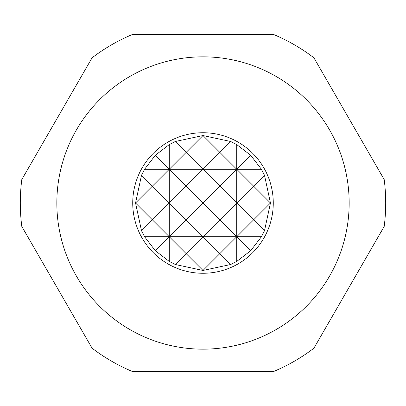 <?xml version="1.0" encoding="UTF-8"?>
<svg xmlns="http://www.w3.org/2000/svg" width="406" height="406" viewBox="0 0 406 406"><rect width="100%" height="100%" fill="white"/><g stroke="black" fill="none" stroke-linecap="round" stroke-linejoin="round"><path stroke-width="0.61" d="M230.755 141.516L219.864 152.407L203 135.543L175.245 141.516L169.272 144.582L155.3 155.3L144.582 169.272L141.516 175.245L135.543 203L141.516 230.755L144.582 236.728L155.3 250.7L169.272 261.418L175.245 264.484L203 270.457L230.755 264.484L236.728 261.418L250.7 250.7L261.418 236.728L264.484 230.755L270.457 203L264.484 175.245L261.418 169.272L250.7 155.3L236.728 144.582L230.755 141.516L203 135.543L186.136 152.407L175.245 141.516M273.268 203A70.268 70.268 0 0 0 203 132.732A70.268 70.268 0 0 0 132.732 203A70.268 70.268 0 0 0 203 273.268A70.268 70.268 0 0 0 273.268 203M56.84 203A146.16 146.16 0 0 0 203 349.16A146.16 146.16 0 0 0 349.16 203A146.16 146.16 0 0 0 203 56.84A146.16 146.16 0 0 0 56.84 203M21.812 226.467A182.7 182.7 0 0 1 21.812 179.533L92.081 57.819A182.7 182.7 0 0 1 132.732 34.353L273.268 34.353A182.7 182.7 0 0 1 313.919 57.819L384.188 179.533A182.7 182.7 0 0 1 384.188 226.467L313.919 348.181A182.7 182.7 0 0 1 273.268 371.647L132.732 371.647A182.7 182.7 0 0 1 92.081 348.181L21.812 226.467M155.3 155.3L169.272 169.272L186.136 152.407L203 169.272L219.864 152.407L236.728 169.272L236.728 144.582M236.728 261.418L236.728 236.728L219.864 253.593L230.755 264.484M261.418 169.272L236.728 169.272L250.7 155.3M250.7 250.7L236.728 236.728L253.593 219.864L264.484 230.755M264.484 175.245L253.593 186.136L270.457 203L253.593 219.864L236.728 203L253.593 186.136L236.728 169.272L219.864 186.136L203 169.272L169.272 169.272L169.272 144.582M141.516 230.755L152.407 219.864L135.543 203L152.407 186.136L141.516 175.245M169.272 261.418L169.272 236.728L155.3 250.7M175.245 264.484L186.136 253.593L169.272 236.728L186.136 219.864L203 236.728L169.272 236.728L169.272 203L152.407 219.864L169.272 236.728L144.582 236.728M203 270.457L219.864 253.593L203 236.728L186.136 253.593L203 270.457L203 236.728L219.864 219.864L236.728 236.728L236.728 203L219.864 219.864L203 203L203 169.272L186.136 186.136L169.272 169.272L152.407 186.136L169.272 203L186.136 186.136L203 203L219.864 186.136L236.728 203L236.728 169.272L203 169.272L203 135.543M270.457 203L203 203L186.136 219.864L169.272 203L169.272 169.272L144.582 169.272M261.418 236.728L203 236.728L203 203L135.543 203"/></g></svg>
